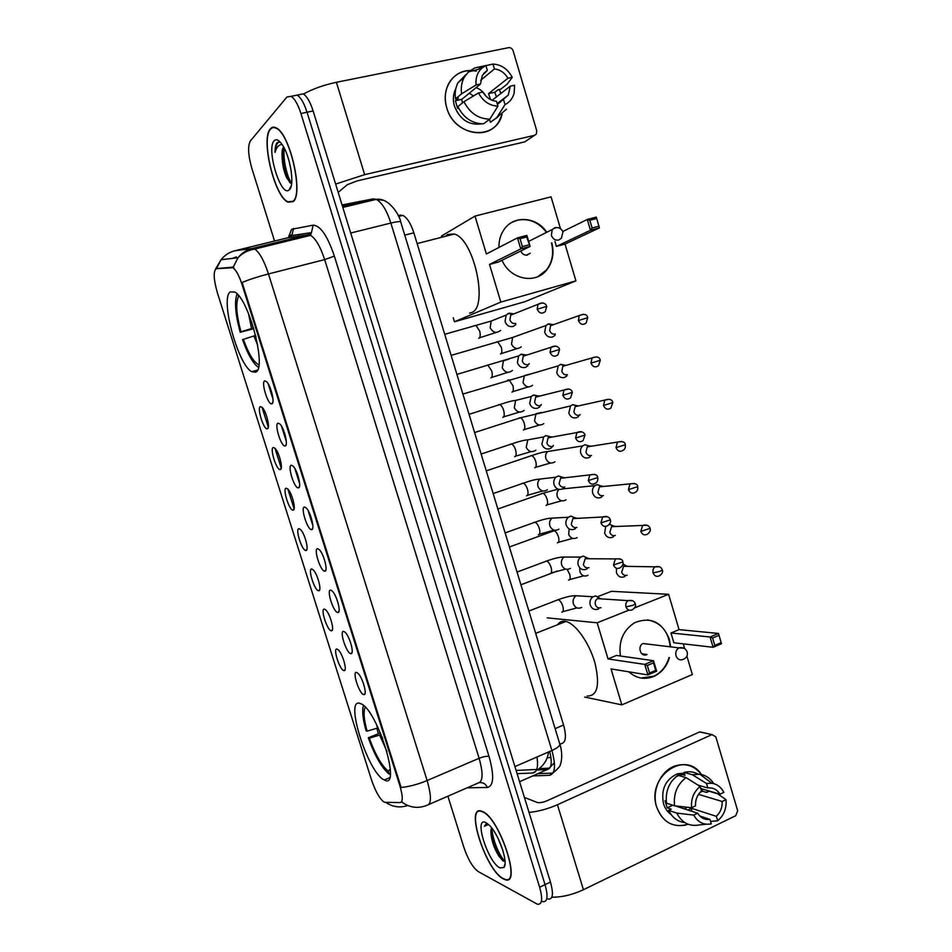 <?xml version="1.0" encoding="UTF-8"?>
<svg xmlns="http://www.w3.org/2000/svg" width="952" height="952" viewBox="0 0 952 952"><rect width="100%" height="100%" fill="white"/><g stroke="black" fill="none" stroke-linecap="round" stroke-linejoin="round"><path stroke-width="1.43" d="M255.624 372.161C267.131 369.281 249.055 298.88 234.787 292.05L230.277 291.895C219.864 298.464 238.036 365.175 251.78 371.708L255.624 372.161M384.37 779.986C402.018 790.422 377.682 710.335 361.105 703.826L360.201 703.445C343.874 696.864 368.067 773.417 384.299 779.962L384.37 779.986M356.631 672.433L357.881 673.231C362.462 677.086 367.603 694.972 364.057 694.639L363.616 694.591C359.094 693.663 351.859 670.732 356.631 672.433M343.696 631.39L345.052 632.211C349.634 636.126 354.608 654.06 351.014 653.667L350.705 653.643C346.302 653.131 339.031 630.093 343.696 631.39M330.689 590.133L332.165 591.002C336.746 594.964 341.542 612.957 337.924 612.505L337.734 612.505C333.45 612.41 326.143 589.276 330.689 590.133M317.611 548.685L319.206 549.566C323.775 553.576 328.416 571.664 324.775 571.164L324.703 571.164C320.538 571.497 313.196 548.245 317.611 548.685M304.485 507.035L306.175 507.916C310.697 511.962 315.207 530.026 311.601 529.621L311.554 529.621C307.496 530.216 300.213 507.023 304.485 507.035M291.288 465.195L293.073 466.063C297.5 470.074 301.879 487.936 298.44 487.876L298.285 487.888C294.275 488.435 287.207 465.576 291.288 465.195M278.02 423.14L279.9 423.985C284.243 427.96 288.504 445.655 285.219 445.941L284.957 445.964C280.995 446.476 274.14 423.926 278.02 423.14M264.704 380.883L266.655 381.704C270.904 385.643 275.068 403.172 271.927 403.791L271.558 403.85C267.655 404.326 260.991 382.05 264.704 380.883M337.032 649.05L338.21 649.788C342.565 653.453 347.575 670.993 344.172 670.636L343.839 670.601C339.638 669.934 332.581 647.622 337.032 649.05M324.406 609.113L325.703 609.887C330.047 613.6 334.902 631.2 331.474 630.783L331.248 630.759C327.167 630.498 320.074 608.09 324.406 609.113M311.72 568.987L313.125 569.784C317.468 573.544 322.169 591.216 318.718 590.752L318.599 590.74C314.636 590.883 307.508 568.356 311.72 568.987M298.988 528.681L300.475 529.479C304.818 533.287 309.376 551.053 305.901 550.53L305.889 550.53C302.046 551.077 294.882 528.455 298.988 528.681M286.183 488.186L287.766 488.983C292.038 492.767 296.465 510.367 293.121 510.141L293.037 510.141C289.241 510.7 282.256 488.34 286.183 488.186M273.331 447.488L274.997 448.273C279.174 452.033 283.494 469.455 280.293 469.55L280.114 469.574C276.354 470.086 269.571 448.023 273.331 447.488M260.408 406.611L262.157 407.373C266.251 411.097 270.463 428.364 267.417 428.769L267.131 428.817C263.418 429.304 256.826 407.515 260.408 406.611M385.048 802.322L383.989 802.012C379.622 798.787 375.457 791.398 371.494 779.843L217.449 293.037C213.498 279.031 213.141 270.915 216.39 268.702L232.954 267.714C236.084 270.023 239.13 275.663 242.094 284.636L399.911 785.84C402.934 796.277 403.017 801.846 400.149 802.572L385.048 802.322M398.21 215.426L402.815 215.39C407.099 217.568 410.776 223.387 413.858 232.835L563.572 725.031C566.571 736.182 565.893 742.358 561.549 743.595L559.907 744.309M503.334 878.886L504.881 879.565C522.446 887.014 499.467 817.363 482.402 811.497L481.7 811.223C464.469 804.214 485.71 870.485 503.334 878.886M293.061 201.681C303.843 194.779 290.039 133.458 276.151 127.877C273.878 126.699 271.974 126.997 270.428 128.782C260.443 138.611 274.569 196.885 287.944 202.145L293.061 201.681M541.545 901.116L542.747 901.639C547.543 902.234 548.316 896.57 545.056 884.646L307.044 112.229C304.081 103.078 300.784 97.366 297.143 95.093L292.835 95.962M217.008 268.547L233.24 267.119L238 257.754C241.772 253.018 246.532 249.912 252.28 248.448L254.755 249.079C259.539 252.423 264.109 260.705 268.464 273.938C258.397 276.544 249.614 279.388 242.117 282.446L401.125 787.471C409.098 786.721 417.761 784.412 427.115 780.533C431.565 796.039 431.506 804.297 426.948 805.321C418.023 808.855 409.634 807.76 401.768 802.012M294.12 508.868L287.861 489.066M281.245 468.134L274.961 448.237M268.309 427.21L262.002 407.218M447.892 796.193L463.898 847.447C468.051 859.537 472.823 867.569 478.19 871.544L537.404 904.221C542.164 904.84 542.902 899.176 539.629 887.24L300.927 113.502C297.964 104.327 294.68 98.603 291.062 96.331L286.933 97.021L250.364 140.956C247.639 146.049 248.127 155.176 251.84 168.325L274.545 241.046M275.104 242.831L275.461 243.986M548.066 899.069C552.91 899.64 553.695 893.964 550.458 882.064L313.125 110.956C310.185 101.828 306.877 96.128 303.2 93.867L297.143 95.093C300.784 97.366 304.081 103.078 307.044 112.229L545.056 884.646C548.316 896.57 547.543 902.234 542.747 901.639M548.316 753.163L548.733 751.89M482.521 811.854L481.807 811.568C464.755 804.63 485.782 870.235 503.227 878.541L504.762 879.208C522.136 886.574 499.407 817.661 482.521 811.854M502.93 850.6L498.253 838.748M491.494 827.681L491.077 829.656L491.637 827.871M499.919 867.879L503.894 867.498C508.594 862.881 499.074 834.821 489.673 825.586L485.853 822.587C473.346 816.019 487.757 862.286 499.919 867.879M491.077 829.656L490.899 830.929C490.994 839.069 493.612 847.399 498.753 855.943L502.942 860.858L505.036 861.608M487.329 823.48L484.401 826.288L488.519 824.444M484.401 826.288L486.329 823.551M505.036 861.417C499.526 856.253 492.184 839.117 491.934 828.264M503.18 861.013L500.371 857.169C495.326 848.886 492.196 839.842 491.006 830.013M707.205 790.434L707.312 792.088L707.205 790.434M688.07 824.242C673.302 828.359 662.806 822.564 656.606 806.856C646.218 776.677 685.095 749.355 701.457 774.511C694.555 765.824 685.928 762.909 675.599 765.789C660.926 770.132 651.335 790.648 656.606 806.856C662.021 821.231 671.517 827.336 685.095 825.17L688.07 824.242M551.839 897.189C561.942 897.284 572.473 894.797 583.433 889.715L735.729 815.709L737.681 810.795L715.821 736.824L712.013 734.587L699.601 731.957L547.079 800.739C542.854 802.476 539.534 803.024 537.095 802.417L524.409 797.419M529.014 812.401C538.38 811.497 547.852 808.938 557.432 804.726L711.775 734.682M683.631 773.048L684.631 774.154L683.631 773.048M699.601 731.957L702.85 732.683M698.518 794.349L722.175 801.501C722.389 807.546 720.426 812.484 716.261 816.328L691.081 808.188L688.141 810.104M699.863 816.054L709.942 819.374C704.789 820.029 700.708 817.982 697.685 813.222L675.361 805.928M687.154 807.248L684.512 808.914M671.041 814.46C667.447 811.901 664.936 808.284 663.484 803.619C660.843 789.303 665.496 779.367 677.443 773.798L684.321 773.119M684.833 822.587C677.634 821.695 672.243 817.625 668.649 810.378L671.196 809.176L667.197 807.843L665.055 800.703L666.245 801.084M698.042 785.126L707.848 787.982L706.503 783.472L692.318 774.726L684.107 772.417L684.976 775.321L680.93 774.178L675.396 777.237M684.036 773.476L684.714 774.452M666.495 803.191C665.269 791.314 669.066 782.008 677.883 775.297L686.047 777.641L700.16 786.459L701.505 790.969C697.292 794.801 695.281 799.763 695.495 805.868L691.568 807.736L674.575 805.832L666.495 803.191M684.107 772.417C688.974 771.168 693.568 771.703 697.923 774.047M668.649 810.378L676.741 813.091L693.758 815.102L697.685 813.222M706.503 824.253L699.399 824.92C689.474 826.8 681.918 822.861 676.741 813.091M674.575 805.832C673.338 793.825 677.158 784.424 686.047 777.641M692.318 774.726L699.875 774.214C705.682 775.154 710.335 778.296 713.822 783.663M709.942 819.374L711.287 823.885C703.754 825.277 697.911 822.349 693.758 815.102M691.568 807.736C690.902 798.823 693.758 791.731 700.16 786.459M706.503 783.472L711.81 783.234C717.082 784.103 721.092 787.149 723.865 792.373L720.009 794.206L700.779 788.542M707.848 787.982C712.988 787.399 717.034 789.47 720.009 794.206M702.076 788.922L702.493 791.183L706.622 792.421L709.109 791.243L717.51 793.718L726.019 799.656C726.709 808.343 723.96 815.34 717.784 820.672L716.261 816.328M710.549 821.386L717.594 820.826M722.175 801.501L726.019 799.656M700.113 792.314L702.493 791.183M692.021 811.378L691.081 808.188M667.197 807.843L672.731 805.237M681.584 776.356L680.93 774.178M270.546 129.163C260.658 138.873 274.64 196.564 287.885 201.764L292.942 201.312C303.617 194.47 289.943 133.792 276.211 128.258C273.962 127.104 272.07 127.401 270.546 129.163M291.252 171.348L289.182 161.281M283.565 146.87C282.316 148.512 281.828 151.618 282.089 156.199L283.982 147.631M280.281 142.145L277.127 142.645C275.699 144.335 275.009 147.584 275.045 152.38C276.187 148.167 277.996 145.62 280.459 144.74L282.137 144.537M289.36 189.781C295.168 185.628 290.039 154.533 281.59 143.764C278.567 139.766 276.092 138.766 274.152 140.777C266.024 148.524 280.566 196.969 288.908 190.138L289.36 189.781M282.089 156.199C282.256 164.232 283.815 171.503 286.778 178L291.086 183.534M275.045 152.38C275.485 146.727 276.758 143.228 278.876 141.896M291.657 183.439C287.064 177.262 282.696 158.889 284.279 148.214M289.932 182.76L288.492 180.071C284.422 170.741 282.589 160.686 282.994 149.869M587.182 696.007C597.499 696.162 600.093 685.142 594.964 662.961C589.324 642.886 575.579 623.56 565.869 621.454L564.584 621.228C561.632 620.966 559.312 622.132 557.61 624.714M363.462 705.444C361.915 710.513 362.795 718.95 366.08 730.767L367.079 731.148L378.17 727.875M365.27 707.169C363.224 711.275 363.831 719.26 367.079 731.148M390.344 773.726L389.249 774.178C381.907 768.145 374.921 756.019 368.305 737.788L380.395 732.873M368.305 737.788L369.305 738.193C375.314 754.65 381.645 765.646 388.297 771.156L389.249 774.178M381.133 734.646L369.305 738.193M388.297 771.156L390.308 768.99M620.418 656.011C618.479 641.196 623.227 630.093 634.651 622.703C650.656 616.456 662.211 621.93 669.316 639.161L670.624 646.86M598.308 596.44L611.446 591.311L668.613 594.298L679.062 629.629L718.474 633.461L721.485 643.731L713.107 647.289L673.861 642.767L670.958 632.973L710.073 636.995L718.474 633.461L721.485 643.731M683.262 643.849L684.678 648.645M686.904 656.166L692.342 674.552L621.834 704.873L584.671 697.066M679.062 629.629L670.958 632.973M669.434 657.546C666.793 666.364 661.711 672.612 654.214 676.277C645.004 680.061 636.555 678.586 628.844 671.826M668.613 594.298L634.698 607.828M628.951 610.125L597.178 622.798L608.03 658.939L616.479 655.452L653.524 660.712L656.654 671.196L647.884 674.92L644.742 664.401L608.03 658.939M647.312 665.472L653.477 662.878L653.524 660.712L644.742 664.401L647.312 665.472L649.55 672.993L647.884 674.92L611.029 668.935L621.834 704.873M547.198 617.86L597.178 622.798M720.676 642.886L714.785 645.385L713.107 647.289L710.073 636.995L712.62 638.018L714.785 645.385M718.522 635.543L712.62 638.018M649.55 672.993L655.714 670.386L653.477 662.878M656.654 671.196L655.714 670.386M648.205 644.147L643.016 643.528C636.971 646.289 640.732 657.475 646.753 654.643M647.467 619.883C660.878 622.394 668.459 631.378 670.232 646.813M669.042 657.487C666.4 666.305 661.331 672.552 653.834 676.217L640.898 678.026M469.574 313.125L471.299 312.637C488.804 308.067 474.251 239.083 454.33 234.025L447.666 234.466L445.5 236.286M237.107 293.942C234.263 301.391 235.299 314.184 240.225 332.296L253.803 328.63M238.202 295.12L238.595 296.358C235.525 302.629 236.322 314.446 240.963 331.796L240.225 332.296M240.963 331.796L253.601 327.928M239.321 296.488L238.595 296.358M255.624 335.39L242.546 339.65C247.782 354.322 253.077 363.557 258.432 367.365M243.295 339.174C248.603 353.811 253.791 362.355 258.885 364.794M498.955 247.449C498.788 240.63 500.502 234.644 504.108 229.468C513.818 214.95 536.511 216.639 546.829 232.252M562.846 231.479L587.289 219.46L596.261 217.092L599.427 227.861L565.024 244.069L575.912 280.864L524.85 301.713L454.461 321.776L453.247 317.754M441.442 236.06L475 216.092L551.065 196.85L560.442 228.551M596.261 217.092L599.427 227.861L590.466 230.265L556.42 246.389L554.921 241.356M551.815 242.855C554.326 253.113 552.684 262.074 546.865 269.737C535.702 284.696 510.165 279.579 502.013 260.277M475 216.092L486.377 253.97L517.483 237.857L526.872 235.382L530.145 246.389L520.768 248.9L517.483 237.857L520.042 238.714L526.635 236.977L526.872 235.382M575.912 280.864L500.835 302.093L489.518 264.442L498.515 262.014L530.145 246.389L526.635 236.977M565.024 244.069L556.42 246.389M500.835 302.093L454.461 321.776M598.391 226.326L592.096 228.004L590.466 230.265L587.289 219.46L589.835 220.281L592.096 228.004M596.13 218.627L589.835 220.281M489.518 264.442L520.768 248.9L522.398 246.604L520.042 238.714M522.398 246.604L528.979 244.843M520.78 251.019C522.279 254.208 524.564 255.541 527.634 255.017M512.045 222.304L517.269 220.257C528.788 217.996 538.534 222.054 546.496 232.419M551.47 243.022C553.993 253.268 552.338 262.216 546.531 269.88L537.749 276.687M526.278 255.184L530.228 253.268M616.444 568.261L616.432 572.664C617.943 576.424 620.454 577.84 623.976 576.9L624.928 576.424M626.749 566.357L623.001 563.822M627.987 566.38L625.345 565.69L623.631 566.309L621.68 572.152C622.775 574.877 624.595 575.912 627.154 575.234M605.758 526.444L604.615 533.049C606.126 536.833 608.649 538.273 612.196 537.38L613.457 536.726M614.754 526.539L609.47 524.231M615.92 526.492L613.243 525.968L611.565 526.67L609.816 532.346C610.91 535.095 612.743 536.143 615.313 535.5M602.675 486.531L597.118 484.568L594.881 485.663C592.691 487.626 591.977 490.149 592.739 493.243C594.25 497.051 596.797 498.527 600.367 497.682L601.902 496.837M603.77 486.424L601.069 486.067L599.451 486.853L597.892 492.362C598.998 495.123 600.843 496.194 603.425 495.587M590.502 446.333L584.861 444.727L582.707 445.905C580.696 447.868 580.065 450.32 580.803 453.259C582.327 457.091 584.885 458.602 588.479 457.805L590.288 456.758M591.525 446.179L588.86 445.988L587.301 446.845L585.92 452.188C587.027 454.961 588.883 456.067 591.49 455.484M578.233 405.957L572.64 404.671L570.486 405.968L568.82 413.085C570.355 416.94 572.925 418.487 576.543 417.726L578.602 416.5M579.197 405.754L575.115 406.659L573.889 411.823C574.996 414.62 576.864 415.738 579.482 415.203M579.708 415.12L580.054 414.453M565.881 365.413L560.633 364.354L558.241 365.854L556.777 372.732C558.312 376.599 560.907 378.182 564.536 377.48L566.845 376.052M566.773 365.151L562.87 366.27L561.799 371.268C562.918 374.088 564.798 375.231 567.428 374.719M553.445 324.692L548.554 323.858L545.948 325.536L544.675 332.188C546.222 336.08 548.828 337.698 552.481 337.032L555.004 335.425M554.29 324.394L550.589 325.703L549.661 330.534C550.78 333.367 552.672 334.533 555.325 334.057M600.962 598.879L595.666 595.916L593.048 596.773C590.371 598.76 589.419 601.497 590.216 604.996C591.751 608.78 594.31 610.184 597.892 609.209L598.748 608.78M595.666 595.916L599.343 598.046L597.463 598.653C595.5 600.093 594.822 602.092 595.393 604.639C596.499 607.376 598.356 608.399 600.962 607.685M588.812 558.741L583.302 556.087L580.756 557.087C578.28 559.086 577.436 561.751 578.221 565.072C579.756 568.88 582.338 570.319 585.944 569.379L587.134 568.76M589.895 558.741L587.039 558.003L585.194 558.717L583.35 564.524C584.468 567.285 586.337 568.32 588.955 567.642M576.567 518.4L570.879 516.091L568.415 517.222C566.154 519.233 565.405 521.803 566.166 524.957C567.713 528.788 570.296 530.264 573.937 529.371L575.436 528.55M577.567 518.34L574.675 517.781L572.89 518.59L571.26 524.219C572.378 526.991 574.246 528.062 576.888 527.42M564.215 477.856L558.408 475.929L556.039 477.178C553.969 479.165 553.314 481.664 554.052 484.663C555.611 488.507 558.217 490.018 561.87 489.173L563.667 488.15L565.012 488.638M565.143 477.749L562.251 477.392L560.549 478.285L559.098 483.723C560.228 486.52 562.108 487.614 564.762 486.996M551.767 437.123L545.877 435.599L543.628 436.932L541.89 444.167C543.449 448.047 546.067 449.582 549.756 448.785L551.827 447.547M552.624 436.968L549.78 436.813L548.15 437.789L546.888 443.037C548.019 445.857 549.911 446.976 552.588 446.393M552.874 446.286L553.386 445.322M539.225 396.222L533.608 394.985L531.18 396.508L529.669 403.493C531.24 407.397 533.87 408.967 537.571 408.218L539.903 406.766M540.01 396.02L537.475 395.996L535.726 397.091L534.619 402.16C535.75 404.993 537.666 406.135 540.355 405.6M540.962 405.35L541.343 404.529M526.587 355.132L521.351 354.168L518.697 355.893L517.388 362.617C518.959 366.544 521.613 368.15 525.337 367.448L527.908 365.806M527.313 354.906L525.159 354.965L523.243 356.203L522.291 361.094C523.433 363.95 525.349 365.116 528.051 364.604M528.967 364.2L529.217 363.569M513.854 313.886L509.046 313.148L506.166 315.076L505.048 321.562C506.631 325.513 509.296 327.155 513.045 326.488L515.841 324.644M514.52 313.613L510.724 315.124L509.903 319.836C511.045 322.704 512.985 323.894 515.698 323.418M502.085 114.311C495.956 141.586 454.39 137.255 446.762 107.79C440.764 89.369 452.866 70.281 470.074 70.543C460.554 70.96 453.402 75.351 448.63 83.728C444.917 91.035 444.298 99.056 446.762 107.79C453.45 133.363 487.936 141.8 499.086 121.249L502.085 114.311M335.639 184.081L364.652 174.656L534.56 135.327L536.357 134.065L536.761 130.793L513.116 50.777C512.236 48.516 510.748 47.481 508.642 47.659L336.389 82.3L364.652 174.656M303.486 94.022C312.577 88.964 323.537 85.061 336.389 82.3M473.18 70.674L476.226 71.15M499.205 89.512L500.942 93.415L499.205 89.512M526.444 140.741L524.742 141.872L357.095 180.916L347.373 184.652L338.186 192.352M492.089 100.281L510.284 86.168L508.285 95.081L497.42 104.411M489.852 119.107L497.944 106.172L496.492 101.281C490.744 100.674 486.198 97.592 482.878 92.023L478.475 92.963L463.969 101.697L457.864 106.648C463.695 117.977 472.24 123.7 483.509 123.831L489.852 119.107C478.487 118.952 469.86 113.157 463.969 101.697M490.589 99.603L488.507 93.617L507.928 78.242C504.667 72.721 500.157 69.615 494.421 68.949L492.969 64.046L485.889 65.617M492.969 64.046C501.371 64.617 507.797 69.044 512.247 77.338L507.214 84.109L500.728 89.179L497.967 89.774L494.778 92.273L496.456 96.89M481.772 123.843C469.062 125.64 459.959 119.726 454.449 106.124C452.652 99.781 453.116 93.951 455.829 88.643M458.447 107.862L457.698 108.469L455.377 100.734L458.376 98.246L455.532 98.853C454.663 92.927 455.496 87.536 458.031 82.693L466.147 74.387M462.41 102.971L461.791 99.353L480.498 84.038L476.095 84.966L461.613 93.82L455.532 98.853M461.613 93.82C460.732 87.822 461.577 82.372 464.136 77.481L468.336 71.995L474.632 67.997L485.865 65.509L487.317 70.412L483.628 73.494M481.641 66.557L478.499 69.222M497.944 106.172C489.53 105.731 483.045 101.329 478.475 92.963M476.095 84.966C475.441 78.171 477.261 72.649 481.557 68.389L485.865 65.509M480.498 84.038L482.283 75.494L487.317 70.412M512.247 77.338L507.928 78.242M489.566 119.44L485.27 122.522M500.478 101.031L500.443 102.114M503.263 98.913L503.322 99.912M497.551 117.227L490.411 122.284L496.813 117.548L505.012 104.613L503.56 99.734M489.53 119.345L490.411 122.284M506.452 109.159L496.813 117.548M510.284 86.168L514.592 85.252L514.151 92.999C512.723 98.425 509.677 102.304 505.012 104.613M476.083 87.644C480.224 89.107 483.461 91.892 485.77 95.974M480.665 80.301L494.421 68.949M469.324 93.177L473.513 95.95M494.778 92.273L488.507 93.617M461.791 99.353L455.377 100.734M517.091 773.667L532.668 773.024C536.987 772.429 538.427 767.086 536.987 756.995M399.911 785.84L400.602 785.543M401.304 802.072L402.077 801.739M242.094 284.636L242.843 284.446M231.431 267.262L232.526 266.988M216.39 268.702L217.461 268.428M535.762 771.322L532.668 773.024M555.135 728.649L563.572 725.031M404.743 235.144L413.858 232.835M398.305 215.616L400.542 215.057M298.511 236.155L299.095 234.454M288.289 237.667L291.621 229.313L313.16 225.16C320.419 225.541 327.488 235.846 334.366 256.112L489.03 756.471C494.362 775.654 493.802 785.983 487.353 787.471L467.194 787.804M285.493 240.285L284.957 241.641M232.3 258.42L236.405 256.885M407.718 805.499C399.899 808.081 392.557 807.022 385.679 802.322M334.366 256.112L324.668 259.622L268.464 273.938L427.115 780.533L479.118 758.304L324.668 259.622C320.407 246.616 315.695 238.524 310.542 235.346L307.841 234.787L287.885 237.774M216.473 268.678L221.031 259.729C224.66 255.184 229.254 252.209 234.799 250.792L252.28 248.448L307.841 234.787L311.447 232.597L313.16 225.16M234.275 250.923L288.408 237.643L291.895 235.537L293.537 228.397M233.645 268.226L233.585 267.345M234.727 258.135L235.322 257.397M378.432 733.671L376.742 728.316M312.446 524.314L308.103 510.546M299.63 483.675L294.834 468.455M286.326 441.454L281.506 426.163M272.962 399.031L268.119 383.656M539.629 887.24L550.458 882.064M300.927 113.502L313.125 110.956M428.912 804.464L477.952 783.115C483.009 781.866 483.39 773.595 479.118 758.304C483.426 756.602 486.734 755.995 489.03 756.471M487.353 787.471C485.77 783.924 483.164 782.306 479.558 782.639M532.668 775.939L549.375 775.333C555.183 774.012 556.028 765.729 551.91 750.509L514.913 766.598M559.74 743.774L559.871 744.226C559.812 746.035 557.146 748.129 551.91 750.509L390.867 223.054C386.726 210.297 381.859 202.407 376.278 199.373L373.041 198.897L342.446 206.227M382.763 200.241L373.041 198.897L342.054 204.93M400.768 222.113L400.709 221.887C399.876 221.28 396.603 221.673 390.867 223.054L350.705 233.038M553.088 772.881L549.375 775.333M537.523 770.001L547.186 769.549C551.541 768.621 552.374 762.6 549.685 751.473M550.423 766.979L547.186 769.549L519.566 781.711M550.946 757.506L547.15 757.768M557.432 804.726L583.433 889.715M376.528 724.496L377.444 728.101M379.669 735.146L386.952 751.449M382.014 736.812L382.692 738.585M682.87 659.534C679.657 660.486 677.372 659.236 675.991 655.773C675.254 652.275 676.241 649.645 678.978 647.872L684.036 648.264M248.496 313.47L251.53 328.523M251.506 321.419L253.125 328.059M253.851 335.901L257.706 345.243M255.457 335.437L256.017 336.984M528.658 241.391L552.243 229.527C556.801 226.374 560.383 227.147 562.989 231.871L561.371 238.238L558.681 240.059C555.254 240.57 552.826 238.988 551.375 235.311L552.243 229.527L555.004 227.647L557.11 227.54M659.474 566.797L655.131 566.833C658.998 565.976 661.39 567.011 662.318 569.939L659.986 571.343L653.131 572.925C654.5 576.138 656.63 577.09 659.498 575.782C662.223 573.794 663.151 571.855 662.318 569.939L662.283 569.832M579.661 568.606L580.006 572.104C581.851 575.829 584.528 576.9 588.027 575.305M567.142 569.356L569.784 574.52C570.569 577.995 570.177 579.851 568.594 580.101M623.631 566.309L655.131 566.833C653.203 568.308 652.537 570.343 653.131 572.925M647.039 525.218L642.612 525.444C647.955 523.85 650.014 527.372 650.026 528.408L640.815 531.371C642.279 534.715 644.492 535.643 647.455 534.167C650.026 532.025 650.882 530.109 650.026 528.408L650.002 528.324M553.017 530.942L554.123 530.74C555.944 531.466 557.408 533.584 558.503 537.071C559.3 540.569 558.919 542.497 557.372 542.842M569.082 528.848L568.713 534.536C570.688 538.415 573.461 539.451 577.067 537.642M611.565 526.67L642.612 525.444L640.815 531.371M634.52 483.438L630.046 483.866C635.21 483.164 637.757 484.104 637.685 486.674L628.439 489.614C630.01 493.1 632.307 494.005 635.329 492.339C637.245 491.375 638.03 489.483 637.685 486.674L637.673 486.615M541.878 493.41L542.926 493.267C544.699 493.981 546.115 496.04 547.174 499.455C547.983 502.989 547.626 504.976 546.091 505.417M559.086 489.399C557.158 491.28 556.551 493.612 557.253 496.408L557.372 496.789C559.467 500.847 562.358 501.847 566.035 499.812M599.451 486.853L630.046 483.866L628.439 489.614M621.918 441.442L617.432 442.085C622.679 441.121 625.297 442.014 625.286 444.739L616.003 447.654C617.681 451.272 620.049 452.152 623.132 450.32C624.952 449.261 625.666 447.404 625.286 444.739L625.274 444.691M530.704 455.699L531.668 455.615C533.394 456.317 534.762 458.34 535.798 461.684C536.607 465.242 536.273 467.289 534.762 467.825M553.267 450.629L547.686 451.522C545.77 453.39 545.151 455.71 545.853 458.495L545.984 458.888C548.209 463.1 551.196 464.064 554.945 461.803M587.301 446.845L617.432 442.085L616.003 447.654M603.52 405.493C605.282 409.241 607.733 410.11 610.875 408.099L612.826 402.577L603.52 405.493L604.77 400.102L575.115 406.659M519.483 417.833L520.375 417.797C522.029 418.487 523.374 420.475 524.373 423.735C525.195 427.329 524.861 429.435 523.398 430.066M541.426 412.466L536.024 413.68L534.536 420.808C536.892 425.175 539.974 426.127 543.794 423.64M609.221 399.257L604.77 400.102C609.447 398.555 612.124 399.388 612.826 402.601M590.966 363.128C592.834 366.996 595.357 367.841 598.534 365.663L600.307 360.249L590.966 363.128L592.061 357.904L562.87 366.27M507.583 380.264L509.011 379.812L512.89 385.62C513.723 389.249 513.414 391.427 511.962 392.153M529.502 374.16L524.338 375.659L523.053 382.573C525.528 387.095 528.705 388 532.573 385.31M596.452 356.857L592.061 357.904C596.856 356.167 599.593 356.952 600.307 360.261M578.352 320.55C580.327 324.549 582.91 325.382 586.123 323.025L587.729 317.706L578.352 320.55L579.304 315.505L550.589 325.703M496.17 342.089L497.598 341.661L501.371 347.349C502.204 351.002 501.918 353.24 500.49 354.073M517.495 335.723L512.616 337.46L511.51 344.16C514.116 348.837 517.376 349.717 521.279 346.814M583.588 314.255L579.304 315.505C584.195 313.577 587.003 314.303 587.729 317.706M632.687 600.736L628.118 600.617C631.878 599.855 634.27 600.914 635.293 603.782L632.866 605.329L625.988 606.864C627.356 610.042 629.498 611.005 632.402 609.72C635.163 607.828 636.126 605.853 635.293 603.782L635.258 603.663M556.968 600.034L558.205 599.7C560.157 600.522 561.716 602.806 562.906 606.555C563.727 610.137 563.334 612.017 561.716 612.184M582.457 596.119L576.15 595.738C573.509 597.666 572.592 600.343 573.366 603.758L573.497 604.151C575.377 607.947 578.114 609.054 581.731 607.447M597.463 598.653L628.118 600.617C626.095 602.128 625.393 604.199 625.988 606.864M620.073 558.824L615.385 558.907C620.478 558.574 622.953 559.586 622.822 561.918L613.493 564.964C614.956 568.296 617.182 569.225 620.18 567.761C622.763 565.75 623.643 563.81 622.822 561.918L622.798 561.823M545.437 561.299L546.626 561.049C548.507 561.858 550.03 564.084 551.184 567.749C552.005 571.355 551.636 573.306 550.042 573.58M570.462 557.051L564.12 557.027C561.692 558.979 560.859 561.573 561.632 564.81L561.763 565.202C563.762 569.189 566.63 570.26 570.355 568.415M585.194 558.717L615.385 558.907L613.493 564.964M607.376 516.686L602.616 516.995C608.019 515.187 610.173 518.578 610.292 519.84L600.926 522.862C602.497 526.337 604.817 527.241 607.888 525.587C610.303 523.481 611.101 521.565 610.292 519.84L610.268 519.768M533.858 522.386L534.988 522.22C536.809 523.005 538.285 525.183 539.403 528.765C540.236 532.406 539.879 534.417 538.32 534.798M558.36 517.781L552.041 518.138C549.816 520.101 549.09 522.612 549.84 525.694L549.97 526.087C552.112 530.24 555.099 531.275 558.919 529.193M572.89 518.59L602.616 516.995L600.926 522.862M594.583 474.346L589.788 474.881C595 473.906 597.642 474.798 597.701 477.571L588.3 480.558C589.978 484.175 592.382 485.056 595.524 483.2C597.344 482.176 598.07 480.296 597.701 477.571L597.678 477.511M522.231 483.307L523.291 483.2C525.064 483.973 526.492 486.103 527.575 489.602C528.419 493.279 528.074 495.361 526.539 495.837M546.15 478.344L539.939 479.082C537.904 481.034 537.261 483.473 537.987 486.389L538.118 486.793C540.403 491.125 543.509 492.125 547.412 489.78M560.549 478.285L589.788 474.881L588.3 480.558M581.72 431.791L576.912 432.553C582.291 430.137 584.933 433.624 585.04 435.088L575.603 438.051C577.4 441.799 579.887 442.656 583.076 440.621L585.028 435.052M510.546 444.06L511.533 444.001C513.247 444.762 514.639 446.845 515.687 450.26C516.543 453.973 516.222 456.115 514.711 456.71M533.834 438.741L527.789 439.86L526.218 447.309C528.646 451.819 531.847 452.771 535.821 450.201M548.15 437.789L576.912 432.553L575.603 438.051M562.858 395.318C564.75 399.209 567.321 400.042 570.557 397.817L572.33 392.391L562.858 395.318L563.989 390.022L535.726 397.091M498.824 404.624L499.717 404.624C501.383 405.373 502.727 407.408 503.751 410.74C504.62 414.489 504.31 416.702 502.834 417.392M521.41 398.983L515.615 400.447L514.27 407.658C516.841 412.323 520.137 413.251 524.159 410.443M568.749 389.035L563.989 390.022C568.737 388.237 571.509 389.023 572.33 392.391M550.042 352.395C552.053 356.417 554.683 357.226 557.955 354.822L559.55 349.491L550.042 352.395L551.029 347.278L523.243 356.203M486.353 365.52L487.852 365.068L491.756 371.042C492.636 374.814 492.339 377.111 490.887 377.908M508.892 359.071L503.406 360.844L502.251 367.817C504.976 372.648 508.368 373.541 512.426 370.495M555.694 346.064L551.029 347.278C556.48 344.35 559.348 347.766 559.55 349.491M537.166 309.245C539.284 313.398 541.986 314.184 545.282 311.613L546.71 306.377L537.166 309.245L538.011 304.319L510.724 315.124M474.429 325.751L475.929 325.31L479.701 331.165C480.593 334.973 480.32 337.329 478.904 338.246L478.725 338.293M496.289 319.015L491.161 321.062L490.185 327.797C493.053 332.783 496.527 333.64 500.621 330.38M542.545 302.891L538.011 304.319C543.473 301.153 546.424 304.485 546.71 306.377M524.742 141.872L534.56 135.327M365.092 693.27L364.057 694.639M352.097 652.287L351.014 653.667M339.031 611.124L337.924 612.505M325.917 569.772L324.775 571.164M345.148 669.387L344.172 670.636M332.474 629.522L331.474 630.783M319.753 589.478L318.718 590.752M306.96 549.268L305.901 550.53M232.954 267.714L233.799 267.512M548.471 751.997C547.781 758.934 544.365 764.73 538.225 769.383M536.738 769.454L516.103 770.442M398.662 216.413L402.815 215.39M268.238 427.579L267.131 428.817M281.197 468.325L280.114 469.574M294.108 508.88L293.037 510.141M272.784 402.506L271.558 403.85M286.159 444.596L284.957 445.964M299.475 486.508L298.285 487.888M312.72 528.241L311.554 529.621M389.582 777.736L384.299 779.962M257.48 370.102L251.78 371.708M289.479 237.286L291.324 234.692L291.895 235.537L311.447 232.597L310.542 235.346L254.755 249.079C248.067 250.138 242.486 253.03 238 257.754L221.031 259.729L215.438 269.178M291.062 96.331L297.143 95.093M295.763 237.75L295.215 239.119M537.749 773.702L552.85 773.095C558.277 768.526 560.776 765.61 560.335 764.325C560.823 764.456 563.382 754.615 559.871 744.226L400.709 221.887C400.411 217.27 389.725 197.207 376.278 199.373L342.815 207.405M539.248 768.645L549.34 768.145L554.397 762.623M505 863.952L503.894 867.498M498.753 855.943L500.371 857.169M699.839 731.862L712.013 734.587M679.847 774.476L677.443 773.798M711.81 783.234L699.875 774.214M291.276 185.735L288.908 190.138M286.778 178L288.492 180.071M565.869 621.454L535.678 633.366M683.155 659.391C686.547 657.987 687.903 655.535 687.213 652.025C685.678 648.407 682.929 647.027 678.978 647.872L643.016 643.528M641.862 653.822L647.027 654.512M454.33 234.025L417.119 243.581M520.899 584.778L557.289 571.057M583.695 575.841L569.653 579.578M625.345 565.69L622.894 564.465M555.313 530.312L509.403 546.983M572.699 538.392L558.36 542.319M613.243 525.968L609.423 524.29M558.158 489.149L542.926 493.267L497.86 509.011M562.537 488.888L594.881 485.663M561.668 500.776L546.995 504.905M601.069 486.067L597.118 484.568M582.707 445.905L547.686 451.522C544.294 451.712 538.951 453.069 531.668 455.615L486.258 470.871M550.601 462.993L535.595 467.325M588.86 445.988L584.861 444.727M570.486 405.968L520.375 417.797L474.596 432.553M576.591 405.742L572.545 404.707M539.51 425.032L524.135 429.602M558.241 365.854L462.898 394.057M564.286 365.306L560.192 364.509M528.372 386.893L512.628 391.712M545.948 325.536L512.616 337.46L451.129 355.393M551.922 324.703L547.805 324.144M517.21 348.563L501.073 353.668M577.067 607.888L562.846 611.624M528.895 611.029L558.205 599.7C565.94 596.845 571.914 595.512 576.15 595.738L593.048 596.773M565.631 569.094L551.101 573.009M517.031 572.069L546.626 561.049C554.314 558.253 560.145 556.908 564.12 557.027L580.756 557.087M587.039 558.003L583.302 556.087M554.159 530.121L539.296 534.239M505.131 532.906L534.988 522.22C542.628 519.471 548.316 518.114 552.041 518.138L568.415 517.222M574.675 517.781L570.879 516.091M542.652 490.958L527.444 495.302M493.16 493.564L523.291 483.2C530.895 480.51 536.44 479.142 539.939 479.082L556.039 477.178M562.251 477.392L558.408 475.929M531.121 451.617L515.532 456.187M481.141 454.033L511.533 444.001C519.09 441.359 524.516 439.979 527.789 439.86L543.628 436.932M549.78 436.813L545.877 435.599M519.554 412.073L503.56 416.905M469.05 414.322L499.717 404.624C507.237 402.03 512.533 400.637 515.615 400.447L531.18 396.508M537.261 396.068L533.31 395.092M507.94 372.339L491.541 377.456M456.912 374.41L518.697 355.893M524.695 355.132L520.708 354.406M496.301 332.415L479.463 337.829M444.715 334.307L491.161 321.062L506.166 315.076M512.081 314.017L508.059 313.529M508.285 95.081L497.17 103.554M464.136 77.481L458.031 82.693M481.557 68.389L468.336 71.995"/></g></svg>
